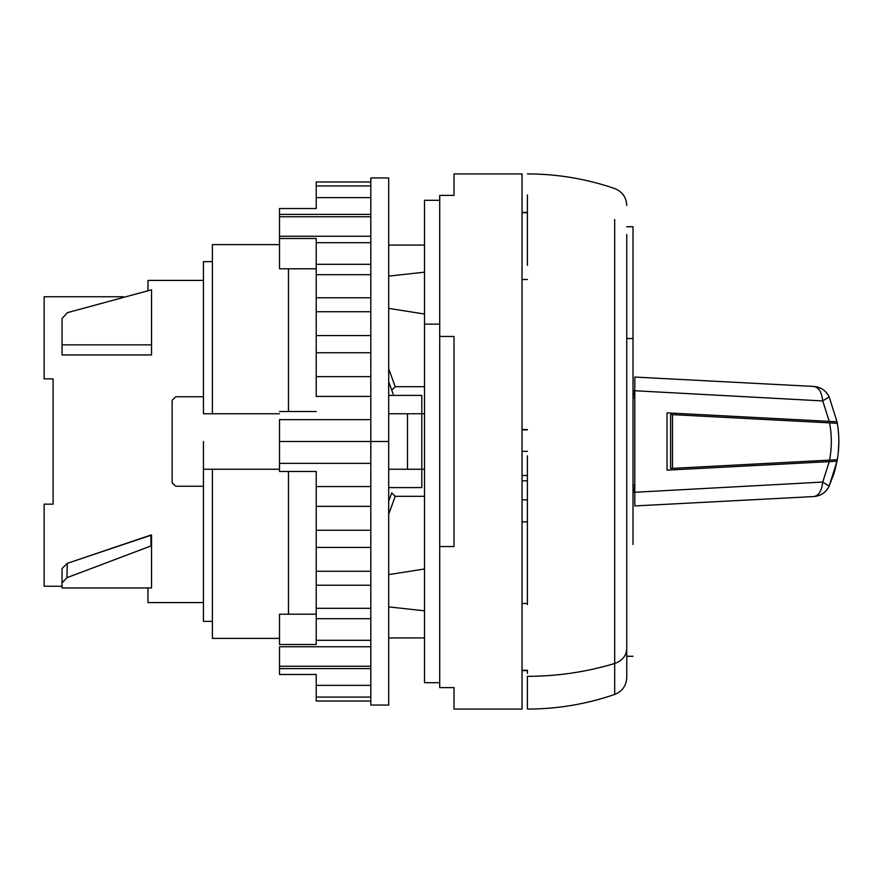 <?xml version="1.0" encoding="UTF-8"?>
<svg xmlns="http://www.w3.org/2000/svg" width="883" height="883" viewBox="0 0 883 883"><rect width="100%" height="100%" fill="white"/><g stroke="black" fill="none" stroke-linecap="round" stroke-linejoin="round"><path stroke-width="1.32" d="M62.053 344.856L62.053 318.52L67.417 312.659L151.545 289.79L151.545 354.944L62.053 354.944L62.053 344.856L151.545 344.856L151.545 289.79L67.417 312.659L62.053 318.52L62.053 354.944L151.545 354.944L151.545 344.856L62.053 344.856M62.053 587.946L62.053 582.769L66.942 577.692L150.96 545.959L66.942 577.692L62.053 582.769L62.053 568.531L67.285 563.354L66.942 577.692L67.285 563.354L150.894 535.043L150.96 545.959L150.894 535.043L151.545 535.043L151.545 587.946L151.545 545.959L150.96 545.959L151.545 545.959L151.545 535.043L67.285 563.354L62.053 568.531L62.053 587.946L151.545 587.946L62.053 587.946M439.712 336.456L439.712 195.397L454.028 195.397L454.028 173.918L522.041 173.918L522.041 709.082L454.028 709.082L454.028 687.603L439.712 687.603L439.712 546.544L454.028 546.544L454.028 336.456L439.712 336.456L439.712 687.603L454.028 687.603L454.028 709.082L522.041 709.082L522.041 173.918L454.028 173.918L454.028 195.397L439.712 195.397L439.712 336.456L454.028 336.456L454.028 546.544L439.712 546.544L439.712 336.456M522.041 429.513L527.416 429.513L522.041 429.513M527.416 429.866L522.041 429.866L527.416 429.866M527.416 451.345L522.041 451.345L527.416 451.345M527.416 475.507L522.041 475.507L527.416 475.507L527.416 482.67M522.041 480.816L527.416 480.816L522.041 480.816M527.416 670.285L522.041 670.285L527.416 670.285M527.416 279.503L522.041 279.503L527.416 279.503M527.416 212.715L522.041 212.715L527.416 212.715M522.041 603.497L527.416 603.497L522.041 603.497M424.491 413.763L421.809 413.763L424.491 413.763M424.491 469.248L421.809 469.248L424.491 469.248M421.809 487.593L421.809 395.407L388.697 395.407L421.809 395.407L421.809 487.593L388.697 487.593L421.809 487.593M279.514 638.387L212.395 638.387L212.395 469.248L279.514 469.248L212.395 469.248L212.395 638.387L279.514 638.387M212.395 244.613L279.514 244.613L212.395 244.613L212.395 413.763L212.395 244.613M388.697 469.248L421.809 469.248L407.493 469.248L407.493 413.763L421.809 413.763L388.697 413.763L407.493 413.763L407.493 469.248L388.697 469.248M279.514 413.763L212.395 413.763L279.514 413.763M212.395 469.248L203.443 469.248L212.395 469.248M203.443 413.763L212.395 413.763L203.443 413.763L203.443 261.622L212.395 261.622L203.443 261.622L203.443 413.763M203.443 621.378L203.443 441.5L203.443 621.378L212.395 621.378L203.443 621.378M203.443 602.592L147.958 602.592L147.958 587.946L147.958 602.592L203.443 602.592M44.15 586.246L44.15 504.149L53.101 504.149L44.15 504.149L44.15 586.246L62.053 586.246L44.15 586.246M172.13 482.858L175.706 486.246L203.443 486.246L175.706 486.246L172.13 482.67L172.13 400.33L175.706 396.754L172.13 400.33L172.13 482.67L175.706 486.246M203.443 280.408L147.958 280.408L203.443 280.408M147.958 290.628L147.958 280.408M44.15 296.754L123.421 296.754L44.15 296.754L44.15 378.851L44.15 296.754M53.101 378.851L44.15 378.851L53.101 378.851L53.101 504.149L53.101 378.851M175.706 396.754L203.443 396.754L175.706 396.754L172.13 400.33L175.706 396.754M172.13 482.67L172.13 400.33M527.416 499.822L522.041 499.822L527.416 499.822M522.041 521.875L527.416 521.875L522.041 521.875M527.416 455.816L527.416 604.59M527.416 671.687L527.416 673.387L527.416 670.605L522.041 670.605M527.416 678.74L527.416 688.089L527.416 678.74M527.416 265.33L527.416 194.911M527.416 676.323C557.316 676.29 586.411 672.007 614.689 663.486L614.689 694.446L614.689 663.486C586.411 672.007 557.316 676.29 527.416 676.323L527.416 709.082C557.316 709.038 586.411 704.159 614.689 694.446C622.305 691.367 626.323 685.727 626.753 677.526L626.753 648.641L626.753 677.526M614.689 219.514L614.689 663.486C622.305 660.782 626.323 655.837 626.753 648.641C626.323 655.837 622.305 660.782 614.689 663.486L614.689 219.514M626.753 234.359L626.753 648.641L626.753 234.359M633.012 656.279L626.753 656.279L626.753 659.866M634.811 397.924L634.038 397.88L634.811 397.924M634.038 485.12L633.012 486.191M633.012 493.663L634.811 488.277L633.012 493.663M670.605 414.535L672.482 414.635L670.605 414.535L670.605 468.465L837.294 459.723L817.371 460.771L817.371 462.262L817.371 460.771L837.294 459.723C839.369 447.571 839.369 435.429 837.294 423.277L829.567 422.869L837.294 423.277C839.369 435.429 839.369 447.571 837.294 459.723C839.369 447.571 839.369 435.429 837.294 423.277L837.018 421.776L667.018 412.858L667.018 470.142L829.269 461.632L822.724 482.063L829.148 486.114C826.267 492.228 821.157 495.716 813.795 496.555L634.811 505.937L634.811 377.063L813.795 386.445C821.157 387.284 826.267 390.772 829.148 396.886L837.018 421.776L829.148 396.886C825.969 390.562 820.848 387.074 813.795 386.445C818.795 387.306 821.764 392.14 822.724 400.937C821.764 392.14 818.795 387.306 813.795 386.445L634.811 377.063L634.811 390.739L822.724 400.937L829.148 396.886L837.018 421.776L829.148 396.886L837.018 421.776L829.269 421.368L822.724 400.937L829.148 396.886M837.272 459.822L837.018 461.224L837.294 459.723L829.567 460.131C831.896 447.714 831.896 435.286 829.567 422.869L817.371 422.229L817.371 420.738L817.371 422.229L699.678 416.059M633.012 396.809L634.038 397.88L633.012 396.809L634.038 397.88L633.012 396.809L633.012 485.164M633.012 393.652L634.811 395.937L633.012 393.652M633.972 393.365L633.012 389.337L634.623 394.447M634.811 487.03L633.012 489.303M633.012 544.469L633.012 338.531L633.012 544.469M837.294 459.723C839.369 447.571 839.369 435.429 837.294 423.277L829.567 422.869C831.896 435.286 831.896 447.714 829.567 460.131L672.482 468.365L672.482 414.635L829.567 422.869L672.482 414.635L672.482 468.365L670.605 468.465M633.012 338.531L626.753 338.531L633.012 338.531L633.012 226.721L626.753 226.721M424.491 324.149L424.491 682.68L439.712 682.68L424.491 682.68L424.491 324.149L439.712 324.149L424.491 324.149L424.491 200.32L424.491 324.149M424.491 200.32L439.712 200.32L424.491 200.32M388.697 606.886L424.491 610.815L388.697 606.886M388.697 637.934L424.491 637.934L388.697 637.934M388.697 245.066L424.491 245.066L388.697 245.066M424.491 272.185L388.697 276.114L424.491 272.185M395.22 386.677L388.697 368.796L395.22 386.677L424.491 386.677L395.22 386.677L391.732 390.109L395.22 386.677M388.697 308.388L424.491 314.017L388.697 308.388M393.178 394.072L391.732 390.109L393.178 394.072M391.732 492.891L388.697 501.224L391.732 492.891L395.22 496.323L391.732 492.891M424.491 496.323L395.22 496.323L424.491 496.323M424.491 568.983L388.697 574.612L424.491 568.983M388.697 514.204L395.22 496.323L388.697 514.204M388.697 381.776L391.732 390.109L388.697 381.776M279.514 214.392L370.805 214.392L279.514 214.392L279.514 216.743L279.514 208.52L279.514 214.392M370.805 216.743L279.514 216.743L370.805 216.743M370.805 236.236L279.514 236.236L279.514 216.743L279.514 268.785L288.465 268.785L288.465 411.522L288.465 268.785L316.213 268.785L279.514 268.785L279.514 236.236L370.805 236.236M279.514 419.657L370.805 419.657L279.514 419.657L279.514 441.5L279.514 419.657M370.805 441.5L279.514 441.5L370.805 441.5L370.805 705.053L370.805 177.947L370.805 441.5L370.805 177.947L370.805 441.5L388.697 441.5L388.697 177.947L388.697 705.053L388.697 441.5L370.805 441.5L370.805 705.053L370.805 441.5M370.805 463.343L279.514 463.343L279.514 441.5L279.514 471.478L279.514 463.343L370.805 463.343M279.514 646.764L370.805 646.764L279.514 646.764L279.514 666.257L279.514 646.764M370.805 666.257L279.514 666.257L370.805 666.257M370.805 668.608L279.514 668.608L279.514 666.257L279.514 674.48L279.514 668.608L370.805 668.608M388.697 441.5L388.697 705.053L388.697 441.5M288.465 471.478L288.465 614.215L279.514 614.215L279.514 644.502L316.213 644.502L316.213 640.307L370.805 640.307L316.213 640.307L316.213 618.685L370.805 618.685L316.213 618.685L316.213 608.321L370.805 608.321L316.213 608.321L316.213 585.23L370.805 585.23L316.213 585.23L316.213 571.268L370.805 571.268L316.213 571.268L316.213 547.405L370.805 547.405L316.213 547.405L316.213 530.264L370.805 530.264L316.213 530.264L316.213 506.356L370.805 506.356L316.213 506.356L316.213 486.566L370.805 486.566L316.213 486.566L316.213 471.478L279.514 471.478L316.213 471.478L316.213 644.502L279.514 644.502L279.514 614.215L316.213 614.215L288.465 614.215L288.465 471.478M316.213 701.036L370.805 701.036L316.213 701.036L316.213 697.084L370.805 697.084L316.213 697.084L316.213 685.374L370.805 685.374L316.213 685.374L316.213 674.48L279.514 674.48L316.213 674.48L316.213 697.084M316.213 396.434L370.805 396.434L316.213 396.434L316.213 376.644L370.805 376.644L316.213 376.644L316.213 352.736L370.805 352.736L316.213 352.736L316.213 335.595L370.805 335.595L316.213 335.595L316.213 311.732L370.805 311.732L316.213 311.732L316.213 297.77L370.805 297.77L316.213 297.77L316.213 274.679L370.805 274.679L316.213 274.679L316.213 264.315L370.805 264.315L316.213 264.315L316.213 242.693L370.805 242.693L316.213 242.693L316.213 238.498L279.514 238.498L316.213 238.498L316.213 396.434M279.514 411.522L316.213 411.522L279.514 411.522M316.213 185.916L316.213 208.52L279.514 208.52L316.213 208.52L316.213 197.626L370.805 197.626L316.213 197.626L316.213 185.916L370.805 185.916L316.213 185.916L316.213 181.975L370.805 181.975L316.213 181.975M667.018 470.142L837.018 461.224L829.269 461.632L822.724 482.063C821.764 490.86 818.795 495.694 813.795 496.555C820.848 495.926 825.969 492.449 829.148 486.114L822.724 482.063L634.811 492.272L822.724 482.063C821.764 490.86 818.795 495.694 813.795 496.555L634.811 505.937L634.811 390.739L822.724 400.937L829.269 421.368L667.018 412.858L667.018 470.142L817.371 462.262M837.647 457.504L833.982 473.465L829.148 486.114L837.018 461.224L834.59 471.445M634.811 488.729L634.811 491.544M634.811 495.429L634.811 496.114M634.811 386.886L634.811 387.571M634.811 391.467L634.811 394.271M634.811 396.136L634.811 411.169M634.811 471.831L634.811 486.864M838.729 446.655L838.11 454.116M834.247 472.615L829.148 486.114L837.018 461.224L833.982 473.465M838.85 441.776L838.276 452.582M838.673 435.275L838.497 432.802M838.464 432.427L838.707 435.86M527.416 212.395L522.041 212.395M527.416 173.918C557.316 173.962 586.411 178.841 614.689 188.554C622.305 191.633 626.323 197.273 626.753 205.463M633.012 389.337L634.811 394.701M837.294 423.277C839.49 436.147 839.358 448.994 836.907 461.831M370.805 177.947L388.697 177.947M370.805 705.053L388.697 705.053"/></g></svg>

